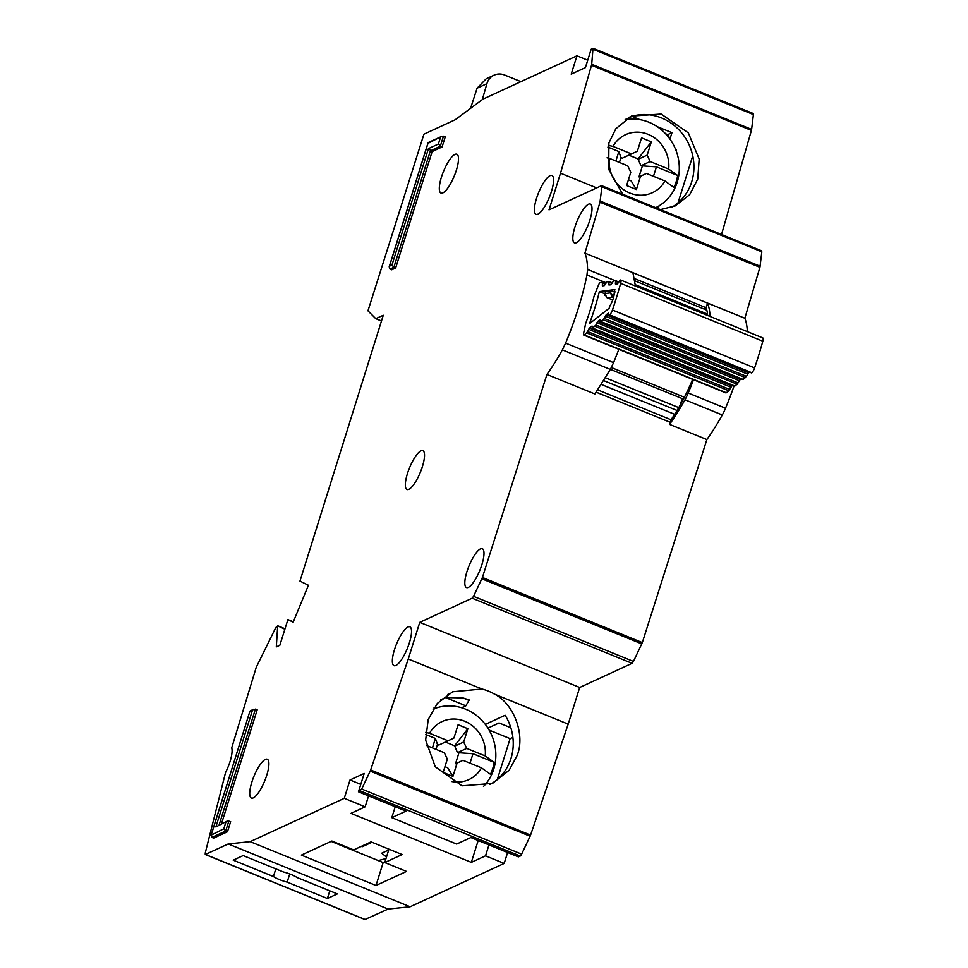 <?xml version="1.0" encoding="UTF-8"?>
<svg xmlns="http://www.w3.org/2000/svg" width="968" height="968" viewBox="0 0 968 968"><rect width="100%" height="100%" fill="white"/><g stroke="black" fill="none" stroke-linecap="round" stroke-linejoin="round"><path stroke-width="1.45" d="M732.34 385.228L728.831 390.782L726.315 392.754A3.001 0.835 112.2 0 1 726.145 392.863A3.001 0.835 112.2 0 1 725.855 392.899L583.704 335.025A3.001 0.835 -67.8 0 0 583.994 334.989A3.001 0.835 -67.8 0 0 584.164 334.88L586.681 332.895L589.452 327.922L592.053 326.022L592.428 328.249L734.579 386.135L737.18 384.223L738.064 382.892L595.901 325.018L592.428 328.249M620.633 280.018A4.997 1.391 112.2 0 1 620.67 283.334A154.832 43.197 -67.8 0 1 612.441 310.014A4.997 1.391 112.2 0 1 609.659 314.854L751.821 372.74A4.997 1.391 -67.8 0 0 754.604 367.901A154.832 43.197 112.2 0 0 762.82 341.208A4.997 1.391 -67.8 0 0 762.784 337.905L620.633 280.018A4.997 1.391 112.2 0 0 620.403 279.994L617.403 283.939L615.503 284.156L615.527 280.647L613.627 280.865L610.82 284.798L608.933 284.979L608.945 281.494L607.033 281.712L604.334 285.596L602.411 285.863L602.35 282.341L600.269 282.583A3.001 0.835 112.2 0 0 598.478 285.137L594.062 296.196A81.312 22.688 112.2 0 1 585.616 323.614L583.571 333.512A3.001 0.835 -67.8 0 0 583.704 335.025M614.22 291.888A10.237 2.856 112.2 0 1 609.9 305.924A141.848 39.579 112.2 0 1 609.114 308.284L589.476 323.699A94.295 26.305 -67.8 0 0 599.374 291.574L614.874 289.577A141.848 39.579 112.2 0 1 614.22 291.888M682.634 398.78A7.49 2.093 -67.8 0 0 680.165 405.156M634.96 280.889L705.757 309.724A67.929 18.949 112.2 0 1 706.87 310.341M682.307 401.248L681.569 400.958M749.038 372.123L746.413 376.334L604.25 318.448L601.08 321.606L600.571 319.73M600.777 321.691L742.928 379.577L746.413 376.334M740.701 378.669L738.064 382.892M595.901 325.018L597.8 321.376L600.112 319.537M604.25 318.448L606.149 314.818L608.448 313.015L609.114 315.144M599.374 291.574L604.879 293.824M604.927 295.3L605.399 291.755L611.474 290.969L615.249 291.912M613.881 296.111L612.26 296.74L610.421 292.88L613.107 295.797L614.256 293.691M606.452 297.382L605.121 293.558L606.621 297.466L613.591 297.285M657.708 208.495L658.421 206.232M668.912 137.686A13.988 3.896 -67.8 0 0 667.799 134.661L665.585 133.753M625.159 119.705A46.948 43.209 -114.7 0 1 667.617 136.065A46.948 43.209 -114.7 0 1 677.176 182.335A46.948 43.209 -114.7 0 1 655.699 207.672M608.279 145.321L612.998 146.398A31.968 29.415 -114.7 0 1 648.161 134.358A31.968 29.415 -114.7 0 1 668.682 169.073L677.66 175.498A45.448 41.83 -114.7 0 1 676.208 181.621A45.448 41.83 -114.7 0 1 673.922 187.417L664.943 180.98A31.968 29.415 -114.7 0 1 629.781 193.031A31.968 29.415 -114.7 0 1 609.271 158.316L607.057 157.82M607.904 147.1L618.854 151.553L620.948 157.651L622.279 158.195L631.511 153.936L612.998 146.398M628.413 179.806L631.184 180.931L636.387 189.51L626.623 185.541L630.785 172.243L627.772 165.855L609.271 158.316M636.387 189.51L640.562 176.224L646.43 173.453L664.943 180.98M668.682 169.073L650.169 161.535L647.168 155.146L651.331 141.848L638.081 158.933L640.937 165.782L656.437 166.859L677.66 175.498M651.331 141.848L641.554 137.867L637.392 151.165L631.511 153.936M650.169 161.535L640.937 165.782M646.43 173.453L640.562 176.224M620.948 157.651L619.435 162.455M615.89 161.015L618.854 151.553M647.168 155.146L637.936 159.393M653.473 176.321L656.437 166.859M638.965 176.89L642.268 166.327M628.837 155.17L638.081 158.933M371.942 842.245L388.93 849.214M361.258 846.395L362.177 846.77L362.48 845.838M362.177 846.77L371.579 842.438M388.7 849.977L381.731 853.195L386.474 857.067M386.002 858.58L378.258 860.576M433.071 709.217A46.948 43.209 -114.7 0 1 480.878 719.357A46.948 43.209 -114.7 0 1 493.716 769.197A46.948 43.209 -114.7 0 1 483.504 786.44M425.618 732.377L429.538 733.272A31.968 29.415 -114.7 0 1 464.7 721.233A31.968 29.415 -114.7 0 1 485.21 755.935L494.188 762.373A45.448 41.83 -114.7 0 1 492.736 768.495A45.448 41.83 -114.7 0 1 490.461 774.279L481.483 767.854A31.968 29.415 -114.7 0 1 451.524 781.491M425.521 734.409L435.394 738.427L437.488 744.513L438.819 745.058L448.051 740.81L429.538 733.272M444.953 766.68L447.724 767.805L452.927 776.384L443.15 772.404L447.325 759.118L444.312 752.729L426.319 745.396M452.927 776.384L457.09 763.099L462.97 760.316L481.483 767.854M485.21 755.935L466.709 748.409L463.696 742.008L467.871 728.722L454.609 745.808L457.477 752.656L472.977 753.733L494.188 762.373M467.871 728.722L458.094 724.742L453.931 738.027L448.051 740.81M466.709 748.409L457.477 752.656M462.97 760.316L457.09 763.099M437.488 744.513L435.975 749.329M432.43 747.877L435.394 738.427M463.696 742.008L454.476 746.267M470.012 763.183L472.977 753.733M455.504 763.764L458.808 753.201M445.365 742.045L454.609 745.808M520.917 81.639L504.643 75.02A14.98 13.794 65.3 0 0 494.067 75.153A14.98 13.794 65.3 0 0 486.904 83.659L482.33 99.583M494.067 75.153L486.202 78.783L477.091 88.197L470.569 108.331M692.628 379.371A72.927 20.34 112.2 0 1 670.993 419.749L597.752 389.923M589.875 220.051A20.981 5.856 -67.8 0 0 590.323 204.054A20.981 5.856 -67.8 0 0 574.956 226.923A20.981 5.856 -67.8 0 0 574.508 242.92A20.981 5.856 -67.8 0 0 589.875 220.051M551.445 191.495A20.981 5.856 -67.8 0 0 551.893 175.498A20.981 5.856 -67.8 0 0 536.526 198.355A20.981 5.856 -67.8 0 0 536.078 214.351A20.981 5.856 -67.8 0 0 551.445 191.495M481.858 564.719A20.981 5.856 -67.8 0 0 482.318 548.723A20.981 5.856 -67.8 0 0 466.951 571.592A20.981 5.856 -67.8 0 0 466.491 587.576A20.981 5.856 -67.8 0 0 481.858 564.719M409.391 642.812A20.981 5.856 -67.8 0 0 409.851 626.816A20.981 5.856 -67.8 0 0 394.484 649.685A20.981 5.856 -67.8 0 0 394.036 665.681A20.981 5.856 -67.8 0 0 409.391 642.812M422.387 466.636A20.981 5.856 -67.8 0 0 422.847 450.64A20.981 5.856 -67.8 0 0 407.48 473.509A20.981 5.856 -67.8 0 0 407.02 489.505A20.981 5.856 -67.8 0 0 422.387 466.636M273.424 876.536A15.984 4.38 -162.6 0 0 287.181 882.138L327.39 898.51L337.324 893.924L297.128 877.553A15.984 4.38 -162.6 0 0 283.358 871.95L243.149 855.579L233.215 860.165L273.424 876.536L275.82 868.877M482.415 577.472L642.328 642.595L633.459 661.446L473.534 596.336L482.415 577.472L546.932 374.459A112.881 31.496 -67.8 0 0 562.36 349.871L565.615 343.12A119.875 33.444 -67.8 0 0 578.38 308.09A119.875 33.444 -67.8 0 0 586.959 274.985L587.564 269.455A112.881 31.496 -67.8 0 0 584.914 253.132L599.991 202.203L601.902 186.727L761.828 251.837L759.916 267.313L599.991 202.203M266.769 775.211A20.981 5.856 -67.8 0 0 267.228 759.215A20.981 5.856 -67.8 0 0 251.862 782.083A20.981 5.856 -67.8 0 0 251.402 798.08A20.981 5.856 -67.8 0 0 266.769 775.211M456.364 170.211A20.981 5.856 -67.8 0 0 456.823 154.214A20.981 5.856 -67.8 0 0 441.456 177.083A20.981 5.856 -67.8 0 0 440.997 193.08A20.981 5.856 -67.8 0 0 456.364 170.211M628.934 117.358L632.83 116.075C642.413 113.522 652.009 114.151 661.604 117.975A49.949 45.968 65.3 0 1 691.672 181.899A49.949 45.968 65.3 0 1 671.647 207.358M660.43 209.608L675.216 205.918L689.652 194.713L697.734 179.092L699.162 159.03L688.345 132.894L661.156 114.055L631.414 116.112L615.842 128.768L608.896 142.925L608.715 169.388L622.726 194.253M449.212 693.572L447.869 694.383M485.331 724.403L505.139 715.267A49.949 45.968 65.3 0 1 510.983 758.476A49.949 45.968 65.3 0 1 489.929 784.516M469.202 699.961L462.789 697.867L445.595 697.565L465.85 705.817L469.202 699.961M440.851 699.755L445.595 697.565M481.967 689.022L452.721 691.769L437.342 703.409L428.207 719.502L425.642 740.096L435.261 766.777L462.014 785.822L492.543 783.414L509.156 770.262L517.045 755.681C525.576 735.256 514.056 703.796 494.491 694.129A49.949 45.968 65.3 0 0 481.967 689.022L408.266 659.026L419.761 622.351L472.142 598.212L473.534 596.336M642.328 642.595L706.858 439.569A112.881 31.496 -67.8 0 0 722.285 414.982A19.977 5.578 -67.8 0 0 725.528 408.23A119.875 33.444 -67.8 0 0 734.071 385.929M633.459 661.446L632.068 663.322L472.142 598.212M395.222 806.743L391.798 817.67L456.654 844.072L470.859 837.538L518.388 856.886L520.227 856.039A3.001 0.835 -67.8 0 0 521.631 854.139L530.113 836.231A3.001 0.835 -67.8 0 0 530.561 835.106L568.192 724.137L579.675 687.474L632.068 663.322M365.033 919.467L388.144 909.073L410.117 906.786L504.183 863.432L507.619 852.493M721.535 234.486L751.41 130.402A3.001 0.835 -67.8 0 0 751.616 129.397L753.394 114.575A3.001 0.835 -67.8 0 0 753.189 113.51L593.263 48.4M761.344 250.833L761.828 251.837L761.344 250.833M747.381 331.625A112.881 31.496 -67.8 0 0 744.84 318.242L759.916 267.313M635.431 286.044L632.915 272.722L707.548 303.105L706.095 307.739L634.585 278.627M670.993 419.749L670.195 422.314L596.191 392.185M301.363 855.107L331.891 841.035L353.659 849.904L371.046 841.882L402.144 854.55L384.756 862.561L406.524 871.43L375.995 885.49L301.363 855.107M435.503 708.249L434.075 707.668M461.639 707.753L465.85 705.817M670.195 422.314L596.179 392.209M565.615 343.12L613.591 362.649L618.854 349.339M613.591 362.649L610.336 369.401L562.36 349.871M546.932 374.459L594.909 393.988L610.336 369.401M478.18 840.514L471.331 862.379L350.948 813.362L365.142 806.816L344.269 798.31L350.017 779.978L364.21 773.432L358.462 791.776L406.003 811.124L391.798 817.67M368.566 795.89L365.142 806.816M751.616 129.397L591.702 64.275L592.997 48.424L591.145 49.271L585.41 67.603L571.205 74.149L576.952 55.817L587.721 60.21M360.786 784.37L350.017 779.978M395.658 267.991L393.879 267.265L389.971 269.068L391.75 269.794L395.658 267.991L432.139 151.577L442.074 146.991L445.232 136.911L441.844 136.306L428.413 142.49M251.511 710.899L253.797 709.217L257.198 709.822L221.503 823.695M227.262 821.045L215.876 826.95L227.262 821.045L230.65 821.663L227.492 831.742L213.65 838.119L211.871 837.405L211.375 834.513L249.901 711.274L211.084 835.178L223.802 828.789L225.713 831.016L211.871 837.405M576.952 55.817L482.935 99.147L455.214 119.754L423.923 134.189L367.961 310.813L375.765 318.666L381.477 320.989L375.826 318.69M381.489 320.952L375.765 318.666L383.267 315.266L299.959 581.102L308.429 585.277L293.159 622.194L287.895 619.593L279.849 645.269L276.303 646.902L277.695 625.872L284.87 629.248M205.18 853.292L225.556 772.476A19.977 5.578 112.2 0 0 231.715 747.877L256.23 667.351L275.832 627.494L277.695 625.872M365.335 919.588L205.41 854.466L228.218 843.951L250.192 841.664L344.269 798.31M521.631 854.139L361.705 789.029L358.462 791.776M361.705 789.029L370.187 771.109L530.113 836.231M530.561 835.106L370.647 769.984L370.187 771.109M370.647 769.984L408.266 659.026M601.418 185.711L601.902 186.727L601.418 185.711L549.025 209.862L560.52 173.187L591.484 65.292L751.41 130.402M591.702 64.275L591.484 65.292M592.997 48.424L593.481 49.453L753.394 114.575M227.492 831.742L225.713 831.016L228.871 820.937M432.139 151.577L428.449 148.624L391.967 265.038L389.475 266.188L427.977 143.349L441.844 136.306M442.074 146.991L438.383 144.038L428.449 148.624M250.192 841.664L410.117 906.786M504.183 863.432L485.537 855.833L488.961 844.907M471.331 862.379L485.537 855.833M228.218 843.951L388.144 909.073M287.895 619.593L293.316 621.807M596.663 187.901L560.52 173.187M584.914 253.132L744.84 318.242M707.548 303.105A112.881 31.496 112.2 0 1 710.064 316.439M706.858 439.569L669.541 424.383L670.195 422.338M419.761 622.351L579.675 687.474M568.192 724.137L494.491 694.129M429.611 142.574L428.013 142.949L389.184 266.841L389.971 269.068M443.465 136.185L440.295 146.277L430.361 150.851L393.879 267.265L391.967 265.038M489.118 730.078L510.112 738.632L497.334 779.421M331.129 841.386L383.171 862.573L385.01 861.726M383.171 862.573L375.995 885.49M667.714 134.625L671.961 132.664L669.941 139.089M632.068 116.426L640.017 119.669M657.248 126.675L671.961 132.664M675.725 149.701L676.535 150.04L676.221 151.02M659.039 205.857L658.155 208.677M678.024 202.832L692.749 155.836M625.691 119.33L632.83 116.075M469.056 700.409L462.789 697.867M487.92 728.093L499.064 722.963L510.838 727.755M289.747 873.959L287.181 882.138M329.786 890.85L327.39 898.51M706.095 307.739A72.927 20.34 112.2 0 1 707.584 315.423M693.487 379.722A119.875 33.444 112.2 0 1 688.212 393.032A19.977 5.578 112.2 0 1 684.969 399.796A112.881 31.496 112.2 0 1 669.541 424.383M510.112 738.632L512.883 737.35M388.954 849.166L384.756 862.561M705.817 307.63L705.236 309.506M705.551 307.522A72.927 20.34 -67.8 0 0 703.337 308.731M611.34 367.525L684.388 397.267M635.359 284.725L707.475 314.08M674.66 414.328L601.358 384.477M678.762 407.625L605.496 377.798M677.055 410.493L603.766 380.642M726.315 392.754L584.164 334.88M762.82 341.208L620.67 283.334M612.441 310.014L754.604 367.901M602.423 282.39L605.617 283.697L602.35 282.341M728.831 390.782L586.681 332.895M609.659 314.854L751.821 372.74M602.483 283.14L605.29 284.277M611.474 290.969L610.421 292.88L605.121 293.558L605.399 291.755M729.715 389.426L587.564 331.552M609.416 315.048L751.567 372.934M603.754 285.693L602.193 285.052M606.525 297.454L612.732 299.959L606.525 297.454M588.568 329.277L730.719 387.152M589.452 327.922L731.614 385.796M748.3 372.704L606.149 314.818M615.37 283.358L616.931 283.999M747.417 374.047L605.266 316.173M734.881 386.038L592.731 328.152M615.66 281.434L618.467 282.583M609.017 281.543L612.212 282.85L608.945 281.494M737.18 384.223L595.03 326.349M615.527 280.647L618.806 281.978L615.6 280.696M603.366 319.803L745.517 377.677M609.078 282.269L611.897 283.418M601.08 321.606L743.23 379.48M610.372 284.846L608.799 284.205M596.929 322.707L739.08 380.593M597.8 321.376L739.951 379.262M486.904 83.659L477.091 88.197M606.113 282.789L586.959 274.985M255.419 709.096L219.167 824.772M760.158 266.212L600.233 201.09M587.564 269.455L615.116 280.672M481.882 578.803L641.808 643.914M252.358 710.536L215.876 826.95M225.81 822.376L223.802 828.789M440.404 137.625L438.383 144.038M360.314 790.916L520.227 856.039M725.528 408.23L688.212 393.032M722.285 414.982L684.969 399.796M683.444 399.106L610.372 369.352M629.636 119.124L627.821 118.386M253.797 709.217L250.301 710.827M365.154 919.6L205.228 854.49M277.877 625.848L285.028 628.764M601.685 185.687L761.61 250.797"/></g></svg>

